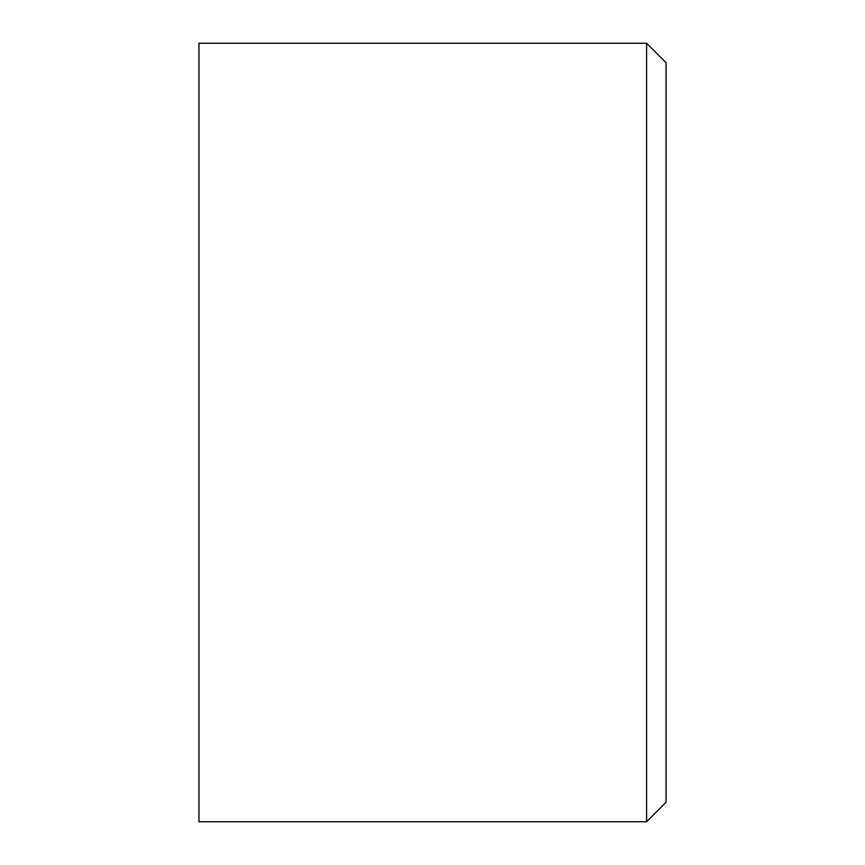 <?xml version="1.0" encoding="UTF-8"?>
<svg xmlns="http://www.w3.org/2000/svg" width="865" height="865" viewBox="0 0 865 865"><rect width="100%" height="100%" fill="white"/><g stroke="black" fill="none" stroke-linecap="round" stroke-linejoin="round"><path stroke-width="1.3" d="M646.587 43.25L666.05 62.713L666.05 802.288L646.587 821.75L646.587 43.25L198.95 43.25L198.95 821.75L646.587 821.75"/></g></svg>

